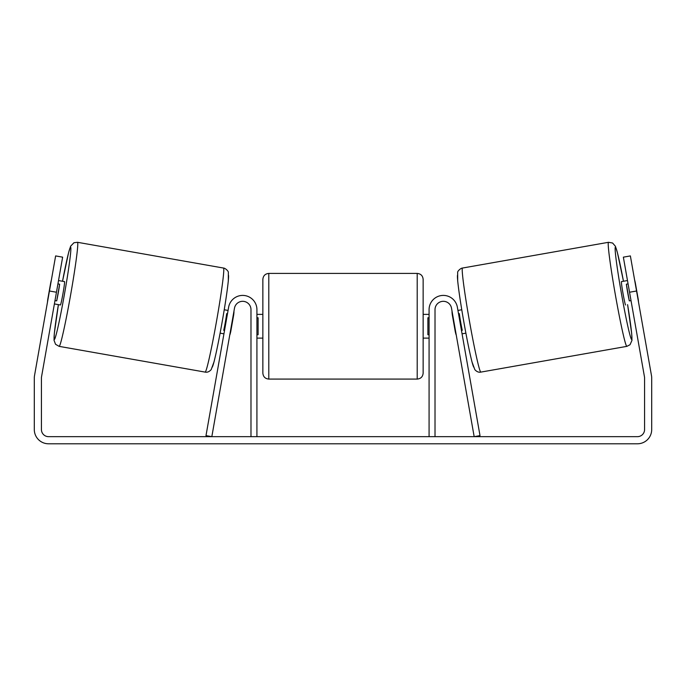 <?xml version="1.0" encoding="UTF-8"?>
<svg xmlns="http://www.w3.org/2000/svg" width="686" height="686" viewBox="0 0 686 686"><rect width="100%" height="100%" fill="white"/><g stroke="black" fill="none" stroke-linecap="round" stroke-linejoin="round"><path stroke-width="1.03" d="M435.018 436.665L435.018 309.626A8.309 8.309 0 0 1 442.607 301.343A8.309 8.309 0 0 1 451.517 308.185L474.172 436.665L480.011 435.636L457.356 307.148A14.252 14.252 0 0 0 429.076 309.626L429.076 436.665M626.858 346.361L480.852 372.104A52.839 2.367 -100 0 1 469.344 320.491A52.839 2.367 -100 0 1 462.501 268.046L608.516 242.295A52.839 2.367 80 0 0 615.351 294.74A52.839 2.367 80 0 0 626.858 346.361L630.031 344.732L631.969 340.367L631.703 333.73L627.596 304.635A46.897 2.101 -100 0 1 631.669 339.484A46.897 2.101 -100 0 1 621.456 293.668A46.897 2.101 -100 0 1 615.385 247.114A46.897 2.101 -100 0 1 623.471 281.251L617.443 252.765L615.411 246.274L612.607 243.024L608.516 242.295M625.589 304.996A11.876 0.532 -100 0 1 622.999 293.394A11.876 0.532 -100 0 1 621.465 281.603L627.484 280.548M634.627 280.051A11.876 0.532 -100 0 1 635.27 282.615L638.22 299.319A11.876 0.532 -100 0 1 638.495 301.951M457.939 310.441L461.764 309.763M462.064 333.825L465.888 333.156M452.683 314.814L452.314 314.883A11.876 0.532 -100 0 1 452.091 311.47M458.531 313.785L459.32 313.639A11.876 0.532 -100 0 0 462.27 330.343L461.472 330.481M455.624 331.518L455.255 331.578A11.876 0.532 -100 0 0 456.216 334.854M452.314 314.883L455.255 331.578M628.076 283.893L626.361 284.193A11.876 0.532 -100 0 0 629.302 300.888L631.017 300.588M629.302 300.888L626.361 284.193M56.458 292.236L49.443 291.001L55.626 255.921L62.64 257.164L41.529 376.871A7.126 7.126 0 0 0 41.426 378.115L41.426 429.547A7.126 7.126 0 0 0 48.552 436.665L637.448 436.665A7.126 7.126 0 0 0 644.574 429.547L644.574 378.115A7.126 7.126 0 0 0 644.471 376.871L623.36 257.164L630.374 255.921L636.557 291.001L629.542 292.236M49.443 291.001L34.514 375.636A14.252 14.252 0 0 0 34.3 378.115L34.3 429.547A14.252 14.252 0 0 0 48.552 443.791L637.448 443.791A14.252 14.252 0 0 0 651.7 429.547L651.7 378.115A14.252 14.252 0 0 0 651.486 375.636L636.557 291.001M256.924 436.665L256.924 309.626A14.252 14.252 0 0 0 228.644 307.148L205.989 435.636L211.828 436.665L234.483 308.185A8.309 8.309 0 0 1 243.393 301.343A8.309 8.309 0 0 1 250.982 309.626L250.982 436.665M262.858 326.244L262.858 279.348C263.21 275.746 265.19 273.765 268.792 273.414L268.792 379.084C265.19 378.732 263.21 376.751 262.858 373.15L262.858 326.244M423.142 279.348L423.142 373.15C422.79 376.751 420.81 378.732 417.208 379.084L417.208 273.414C420.81 273.765 422.79 275.746 423.142 279.348M256.924 317.772L258.108 317.772L258.108 334.725L256.924 334.725M429.076 334.725L427.893 334.725L427.893 317.772L429.076 317.772M223.499 268.046L77.484 242.295A52.839 2.367 100 0 1 70.649 294.74A52.839 2.367 100 0 1 59.142 346.361L205.148 372.104A52.839 2.367 -80 0 0 216.656 320.491A52.839 2.367 -80 0 0 223.499 268.046C225.257 268.072 228.695 271.27 228.344 272.531L228.309 280.934C227.315 290.521 225.291 304.052 222.23 321.528C219.1 339.15 216.364 352.604 214.015 361.891L211.177 369.634C209.264 371.743 207.258 372.567 205.148 372.104M54.391 303.932L60.411 304.996A11.876 0.532 -80 0 0 63.001 293.394A11.876 0.532 -80 0 0 64.535 281.603L58.516 280.548M57.924 283.893L59.639 284.193A11.876 0.532 -80 0 1 56.698 300.888L54.983 300.588M233.317 314.814L233.686 314.883A11.876 0.532 -80 0 0 233.909 311.47M228.061 310.441L224.236 309.763M223.936 333.825L220.112 333.156M229.784 334.854A11.876 0.532 -80 0 0 230.745 331.578L230.376 331.518M227.469 313.785L226.68 313.639A11.876 0.532 -80 0 1 223.73 330.343L224.528 330.481M233.686 314.883L230.745 331.578M51.373 280.051A11.876 0.532 -80 0 0 50.73 282.615L47.78 299.319A11.876 0.532 -80 0 0 47.505 301.951M56.698 300.888L59.639 284.193M457.691 274.923A46.897 2.101 80 0 0 463.762 321.468A46.897 2.101 80 0 0 473.983 367.293M59.142 346.361L55.54 344.278L54.023 340.265L54.323 333.473L58.404 304.635A46.897 2.101 -80 0 0 54.331 339.484A46.897 2.101 -80 0 0 64.544 293.668A46.897 2.101 -80 0 0 70.615 247.114A46.897 2.101 -80 0 0 62.529 281.251L68.617 252.517L70.632 246.188L73.951 242.741L77.484 242.295M228.309 274.923A46.897 2.101 100 0 1 222.238 321.468A46.897 2.101 100 0 1 212.017 367.293M480.852 372.104C478.742 372.567 476.736 371.743 474.823 369.634L471.985 361.891C469.636 352.604 466.9 339.15 463.77 321.528C460.709 304.052 458.685 290.521 457.691 280.934L457.656 272.531C457.305 271.27 460.743 268.072 462.501 268.046M417.208 273.414L268.792 273.414M262.858 314.377L256.924 314.377M429.076 314.377L423.142 314.377M429.076 338.121L423.142 338.121M262.858 338.121L256.924 338.121M417.208 379.084L268.792 379.084"/></g></svg>
